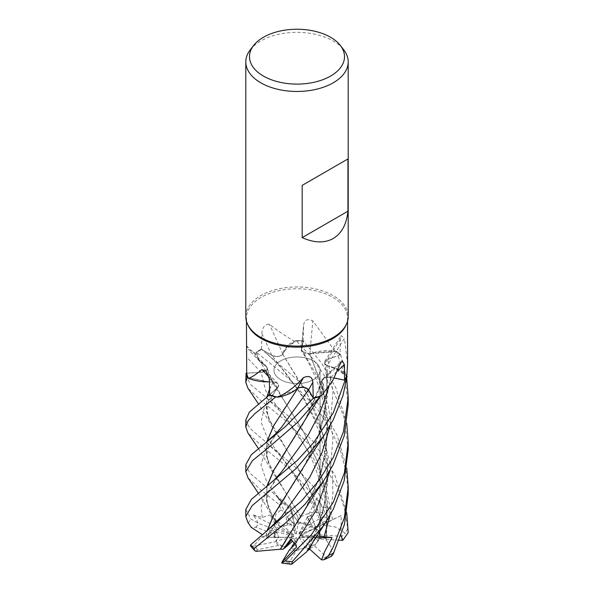 <?xml version="1.0" encoding="UTF-8"?>
<svg xmlns="http://www.w3.org/2000/svg" width="594" height="594" viewBox="0 0 594 594"><rect width="100%" height="100%" fill="white"/><g stroke="black" fill="none" stroke-linecap="round" stroke-linejoin="round"><path stroke-width="0.45" stroke-dasharray="2.97 2.23" d="M321.621 395.708A35.944 20.753 180 0 0 322.965 383.457A35.944 20.753 180 0 0 321.71 381.096A6.876 3.972 180 0 1 321.71 380.962L322.965 383.457L321.131 395.173L323.47 385.521L321.644 380.992L323.47 385.521L321.131 395.173L320.47 396.072M297.846 388.09L300.193 387.451M294.995 390.384L276.626 396.926L294.988 390.384M269.683 394.698L277.383 387.719C279.499 384.942 278.133 382.952 273.307 381.749C278.133 382.952 279.492 384.942 277.383 387.719L269.683 394.698L277.873 387.191L269.758 399.881C266.966 403.66 266.572 409.801 268.577 418.295L266.149 407.514L267.107 396.733M269.579 389.419L273.337 381.756L269.416 381.89M268.005 381.883L248.121 377.673L268.005 381.883M348.203 494.089L346.228 472.03L340.317 450.319L330.695 429.365L317.805 409.622L287.154 377.197L256.415 352.19L258.843 359.801L266.691 366.743L258.843 359.801L256.415 352.227L258.836 359.786L263.654 364.783A35.944 20.753 180 0 0 266.558 366.602A6.876 3.972 180 0 1 266.654 366.713C268.035 369.661 266.179 371.51 261.108 372.282L246.094 373.195L261.108 372.282C266.179 371.517 268.035 369.668 266.661 366.736L263.654 364.783A35.944 20.753 180 0 1 259.838 361.494A35.944 20.753 180 0 1 255.658 353.408A50.564 29.188 180 0 1 256.422 352.799A50.564 29.188 180 0 1 261.249 349.576A50.564 29.188 180 0 1 261.598 349.376L271.748 355.353A864.552 129.44 -115.1 0 0 261.887 333.464L261.598 349.376M256.415 352.19A51.203 29.559 180 0 1 260.796 349.309A51.166 29.544 180 0 0 256.415 352.227A51.166 29.544 180 0 1 260.818 349.324A51.166 29.544 180 0 1 261.226 349.094L271.859 355.309C276.076 357.128 279.744 356.808 282.855 354.366L283.561 351.782A35.944 20.753 180 0 1 293.978 341.075C284.081 335.15 275.876 329.507 269.364 324.161C264.701 324.465 262.206 327.569 261.887 333.464M313.29 379.67A23.04 13.306 180 0 1 288.187 382.558A23.04 13.306 180 0 1 273.96 370.262A23.04 13.306 180 0 1 280.71 360.862A23.04 13.306 180 0 1 305.821 357.974A23.04 13.306 180 0 1 320.04 370.262A23.04 13.306 180 0 1 313.29 379.67A23.04 13.306 180 0 1 288.187 382.558A23.04 13.306 180 0 1 273.96 370.262A23.04 13.306 180 0 1 280.71 360.862A23.04 13.306 180 0 1 305.821 357.974A23.04 13.306 180 0 1 320.04 370.262A23.04 13.306 180 0 1 313.29 379.67M248.144 325.467A50.564 29.188 180 0 1 246.443 317.953A50.564 29.188 180 0 1 261.249 297.319A50.564 29.188 180 0 1 316.35 290.986A50.564 29.188 180 0 1 347.564 317.953A50.564 29.188 180 0 1 345.857 325.467M255.658 353.408L248.381 349.465L246.666 345.834L246.443 347.787M245.797 316.52A51.203 29.559 180 0 1 260.796 295.619A51.203 29.559 180 0 1 316.595 289.211A51.203 29.559 180 0 1 348.203 316.52M250.26 49.829A51.203 29.559 180 0 1 260.796 40.993A51.203 29.559 180 0 1 343.74 49.829M341.082 535.669L341.164 515.54L319.52 526.269L320.04 534.481L319.52 526.269L320.04 525.645L300.319 535.743L320.04 525.653L320.04 526.173L320.04 525.653L326.908 522.133L325.98 538.194L319.216 538.699L320.04 526.173L319.216 538.699L316.119 538.921L318.258 540.896L319.216 538.699L314.59 546.027A23.04 13.306 180 0 1 313.29 546.844A23.04 13.306 180 0 1 309.222 548.715L313.29 541.023L310.454 546.562L300.579 537.451L299.101 537.251L311.575 536.107L314.857 537.496L313.29 541.023L314.857 537.496L300.579 537.451M318.258 540.896A23.04 13.306 180 0 1 313.29 545.173A23.04 13.306 180 0 1 310.454 546.562M274.168 522.661L282.157 528.125L281.704 525.816L279.648 526.41L276.128 520.173L274.599 525.987L276.759 529.403L292.508 535.142L294 534.956L269.899 515.02L274.168 522.661L275.349 521.48L268.54 507.64L266.149 496.918L267.1 486.204M273.99 536.464L274.331 537.54L277.405 537.704L273.99 536.464A23.04 13.306 180 0 1 273.96 535.766A23.04 13.306 180 0 1 276.759 529.403M250.371 545.782L253.438 546.131L261.36 537.11L267.604 535.261L270.203 530.004L267.619 537.176L274.331 537.54L276.358 531.712L278.831 537.273L275.772 540.934L293.354 537.407L294.03 536.612L276.358 531.712L274.331 537.54L273.96 536.033L274.695 534.095L255.821 527.249L251.106 527.153L247.869 522.364M287.407 545.819L283.605 546.591A23.04 13.306 180 0 1 275.772 540.934M283.605 546.591L278.571 545.426L257.529 549.673L255.858 551.358M296.51 547.156L296.748 542.389L292.137 538.803L291.372 539.798L292.137 538.803L296.748 542.396L295.084 544.141L296.748 542.389L296.948 538.431L296.302 537.637L290.681 539.211M303.311 548.559L306.059 547.393L304.64 546.361L303.311 548.559A23.04 13.306 180 0 1 290.77 548.566M309.17 549.636L306.059 547.393L311.575 536.107L306.059 547.393L296.324 550.735L288.966 562.882L291.394 564.285M269.416 381.875A35.944 20.753 180 0 0 273.129 381.704A6.876 3.972 180 0 1 273.344 381.727A6.876 3.972 -0 0 1 273.678 381.779A6.876 3.972 180 0 1 277.888 383.821A6.876 3.972 180 0 1 277.517 387.734L269.683 394.78M269.572 389.1L273.21 381.794M273.129 381.704A864.998 430.895 140.2 0 0 269.164 377.227M268.859 381.883L248.121 377.673M245.797 419.951L249.725 428.229L297.995 469.616L314.412 487.741L329.247 509.251L329.633 518.458L325.067 512.763L317.048 497.683L314.419 504.952L282.076 457.877L267.397 438.29L261.026 422L264.686 406.14L277.398 387.696C279.536 384.801 278.059 382.796 272.965 381.675M325.98 538.194L327.131 501.485L318.54 464.196L303.393 431.593L286.226 404.187L268.577 373.567L266.669 366.721A6.876 3.972 0 0 1 266.795 366.899A6.876 3.972 180 0 1 261.13 372.341L246.703 373.203M266.558 366.602A864.998 526.759 -159.9 0 0 246.666 345.834M246.703 373.158L261.108 372.267C266.357 371.428 268.154 369.505 266.491 366.513M271.748 355.353A6.876 3.972 180 0 0 282.655 354.514A6.876 3.972 -0 0 0 282.818 354.336A6.876 3.972 180 0 0 282.915 354.217A35.944 20.753 180 0 1 283.561 351.782L295.285 341.038A50.564 29.188 180 0 1 303.148 341.238L301.388 349.547A864.552 461.501 -85.7 0 1 303.556 325.527L303.148 341.238M282.915 354.217A864.998 129.507 -115.1 0 0 269.364 324.161M293.978 341.075A50.564 29.188 180 0 1 295.285 341.038L296.057 340.674A51.166 29.544 180 0 1 303.296 340.897L301.544 349.584L301.893 351.381L309.318 353.95A6.876 3.972 180 0 1 301.344 349.844A6.876 3.972 180 0 1 301.388 349.547M307.172 550.935L318.124 526.084L324.487 504.128L327.68 480.843L327.205 457.447L323.225 434.89L307.12 393.681L282.841 354.373C279.744 356.808 276.084 357.128 271.859 355.309L261.226 349.094L271.844 355.294C276.255 357.135 279.974 356.749 282.996 354.135M334.578 350.683A50.564 29.188 180 0 1 335.439 351.247L313.587 352.65A35.944 20.753 180 0 0 309.875 353.883A6.876 3.972 180 0 1 309.66 353.913L313.587 352.65A35.944 20.753 180 0 1 334.578 350.683L312.875 320.886C307.298 318.347 304.195 319.899 303.556 325.527L301.344 349.844M309.875 353.883A864.998 461.738 -85.7 0 1 312.875 320.886M309.652 353.92L309.318 353.95A6.876 3.972 0 0 0 309.66 353.913L301.915 351.418L309.674 353.957L321.629 384.266L327.546 416.765L326.292 449.539L318.161 481.259L303.022 513.498L285.714 540.963M348.203 449.391L343.941 417.099L331.534 386.182L312.986 358.865L296.102 340.659A51.203 29.559 180 0 1 303.296 340.882L301.522 349.554L301.915 351.418L301.544 349.584L303.296 340.897L321.562 363.09L335.855 387.771L346.748 423.477M348.203 404.655L344.386 374.109L336.464 351.381L309.667 353.972L336.412 351.373A51.166 29.544 180 0 1 340.629 354.774L327.799 359.37L324.591 363.172L326.707 365.637A6.876 3.972 180 0 1 324.829 361.375A6.876 3.972 180 0 1 327.717 359.311L340.072 354.922L340.28 339.382L341.112 335.625L344.431 338.483A864.998 801.744 -24.6 0 0 327.146 365.845A35.944 20.753 180 0 1 331.118 366.75A35.944 20.753 180 0 1 346.881 375M327.138 365.741L331.118 366.75L346.644 375.742L338.528 369.713L326.967 365.763A6.876 3.972 180 0 0 327.146 365.845M347.564 364.211L344.431 338.483M326.96 365.763L326.707 365.637A6.876 3.972 0 0 0 326.967 365.763L338.877 369.891L347.089 376.254M336.464 351.381A51.203 29.559 180 0 1 340.652 354.767L340.629 354.774A51.166 29.544 180 0 0 336.412 351.373L335.439 351.247A50.564 29.188 180 0 1 340.072 354.922M285.521 451.804L302.673 424.703L318.169 391.758L321.725 380.769A6.876 3.972 180 0 1 322.653 379.002A6.876 3.972 180 0 1 330.917 377.279L334.199 377.962M321.71 381.096A864.998 634.481 72.5 0 1 340.273 363.706M321.703 380.962L321.725 380.769A6.876 3.972 -0 0 0 321.71 380.962L318.169 391.758M334.147 378.059L330.88 377.353C325.519 376.796 322.46 378.074 321.703 381.192M295.255 390.191L276.618 396.926M306.912 551.143L317.612 527.88L325.022 502.465L328.074 475.831L326.306 449.049L319.988 423.21L310.09 399.242L282.759 354.276L287.11 346.733L296.057 340.674L287.125 346.718L282.737 354.247M330.227 425.497L332.974 392.292L327.806 359.415L324.599 363.224L326.967 365.815L324.599 363.224L327.799 359.37M298.121 387.956L285.454 407.209M306.452 418.042L321.851 381.029M328.957 386.419L330.873 377.398C325.698 376.834 322.639 378.051 321.688 381.044C322.631 378.051 325.698 376.834 330.873 377.398L330.88 377.353M306.393 507.632L321.547 471.488L328.066 431.407L323.611 391.001L309.726 353.816M326.076 540.302L327.353 501.893L318.889 464.738L303.489 431.586L272.438 382.284L266.483 366.698M296.228 533.902L298.084 524.302L298.032 521.874L291.617 512.867L287.229 517.04L295.04 533.345L296.228 533.902L291.617 512.867L298.032 521.874L307.603 525.623A23.04 13.306 180 0 1 313.32 528.051L307.224 517.166L311.159 515.302L307.224 517.174L312.244 525.787L299.049 533.375L299.042 534.251L311.159 515.31L315.637 527.338L311.159 515.31L315.377 508.702L320.968 523.477L323.359 524.888L306.994 482.833L286.226 448.93L268.577 418.295M245.797 509.437L251.054 519.171L259.11 523.633L277.517 530.338L274.599 525.987L276.128 520.166L279.648 526.41L287.615 525.289A23.04 13.306 180 0 1 294.461 524.212L287.229 517.04L292.991 522.668L295.04 533.345M320.968 523.477L313.201 529.106L317.203 529.365L315.637 527.338L319.602 534.86A23.04 13.306 180 0 1 320.04 537.436A23.04 13.306 180 0 1 319.891 538.951L320.04 534.481L320.01 536.427L301.514 535.201M317.203 529.365A23.04 13.306 180 0 1 320.04 535.766A23.04 13.306 180 0 1 320.01 536.427M298.084 524.302L300.935 522.653A23.04 13.306 180 0 1 312.244 525.787M300.935 522.653L298.032 521.874L297.906 516.565L300.779 516.513L286.189 493.607L268.562 462.986C267.59 459.021 266.164 458.093 267.961 449.302C270.886 440.533 275.995 434.221 281.63 427.116L266.431 447.713L260.929 464.842L266.795 482.024L282.224 502.784C277.004 496.703 273.322 492.879 271.176 491.305L286.011 503.341L291.81 510.833L287.659 507.387L277.836 497.438L283.256 504.083L290.006 505.539L297.906 516.565M281.704 525.816A23.04 13.306 180 0 1 292.991 522.668M257.9 523.143L256.801 520.27L253.051 514.983L292.508 535.142M294 534.956L282.157 528.125M278.571 545.426A23.04 13.306 180 0 1 275.237 541.81L278.831 537.273L293.354 537.407M294.03 536.612L277.405 537.704M296.302 537.637L292.656 540.993M294.282 542.805L296.948 538.431M299.101 537.251L304.64 546.361M300.319 535.743L316.119 538.921M307.224 517.174L299.049 533.375M299.042 534.251L313.201 529.106M314.59 546.027L326.448 556.927L331.645 556.177M315.644 537.496L311.575 536.107L315.919 535.706L313.996 539.924M277.836 497.438L287.229 517.04L291.617 512.867L290.006 505.539M323.329 524.91L335.617 527.056L345.307 533.249L347.75 528.296L344.216 507.543L337.333 487.526L315.34 451.15L287.051 421.822L260.796 400.49L247.854 388.112M245.797 375.215L250.705 384.578L289.516 416.981L313.81 442.285L334.764 474.888L346.755 512.912M300.779 516.565L310.766 512.496L322.839 512.629L323.336 506.86L291.238 470.225L260.796 445.24L247.876 432.885M275.393 521.51L275.564 514.619L280.91 509.919L279.098 504.514L260.796 489.976L247.995 477.806M245.797 464.694L249.636 472.869L266.892 487.756M306.445 462.8L316.736 440.718L324.235 416.661L327.873 391.387L326.952 365.815L326.67 402.093L318.176 436.486L302.368 469.943L285.566 496.443M323.507 524.784L307.135 482.892L272.498 427.108L266.528 411.627L266.899 396.903M314.419 504.952L313.981 508.234L315.377 508.702M307.001 551.21L306.712 551.774M296.102 340.659L296.057 340.674A51.166 29.544 180 0 1 303.296 340.897M261.226 349.094A51.166 29.544 180 0 0 260.818 349.324A51.203 29.559 180 0 1 261.204 349.079L299.257 381.467L320.448 406.214L337.08 435.202L346.755 468.191M316.691 535.944L315.919 535.706M267.619 537.176L266.231 536.055L262.362 534.697M266.045 536.04L266.884 531.118M266.231 536.055L267.1 530.947M340.652 354.767L346.748 378.772M300.505 387.407L303.727 387.459M304.484 387.607L306.623 388.387M306.816 388.498L308.405 389.946M267.1 441.461L266.149 452.16L268.562 462.986M300.779 516.364L272.527 471.903L266.535 456.385L266.892 441.632M253.059 514.983L262.333 517.448L269.899 515.02M275.208 521.376L272.535 516.661L266.535 501.136L266.884 486.375M341.164 515.54L332.558 519.683C327.598 522.044 326.039 522.631 327.873 521.45M326.277 540.295L331.378 547.349L331.4 556.236M319.602 534.86L341.758 536.3L345.307 533.249M291.81 510.833L294.461 524.212M287.615 525.289L285.12 512.496L280.91 509.919M339.412 540.243L319.891 538.951M274.695 534.095A23.04 13.306 180 0 1 277.517 530.338M261.367 537.11L278.831 537.273L276.358 531.712L270.203 530.004M296.324 550.735A23.04 13.306 180 0 1 289.352 549.985M307.603 525.623L323.366 516.52L322.839 512.629M253.438 546.131L275.237 541.81M317.048 497.683L307.224 517.166M329.633 518.458L313.32 528.051M277.517 387.734A864.552 430.672 140.2 0 0 269.342 378.905M261.13 372.341A864.552 526.492 -159.9 0 0 246.666 357.224M327.717 359.311A864.552 801.328 -24.6 0 1 340.28 339.382M330.917 377.279A864.552 634.154 72.5 0 1 337.615 370.879M330.234 514.946L332.892 494.008L332.365 472.921L322.186 432.291L303.296 396.881L271.844 355.294M301.544 349.584L317.003 375.883L328.274 405.806L333.004 437.889L330.227 470.24M332.558 519.683L326.217 488.186L313.87 459.207L281.994 413.097L265.733 390.755L261.108 372.267M248.337 523.024A51.203 29.559 180 0 1 251.054 519.171M313.981 508.234L302.762 486.954C294.936 474.695 288.045 464.998 282.076 457.877L279.254 454.566L267.048 443.146M267.048 353.66L282.15 368.584C289.285 377.22 296.391 387.258 303.489 398.685L313.439 417.604L318.837 431.066C322.022 440.05 324.309 449.569 325.705 459.615L326.863 474.309C326.849 494.06 323.938 511.315 318.132 526.084M267.604 535.261L273.901 526.93C272.252 529.091 268.525 535.684 267.827 539.255M262.333 517.448L261.026 507.209L264.115 496.784L281.437 472.059C274.866 479.789 270.418 486.969 268.094 493.592C266.669 500.051 266.602 501.084 268.54 507.64M325.868 538.981C328.037 522.156 326.841 504.833 322.275 487.013L311.657 458.509C303.304 441.951 293.421 426.811 281.994 413.097L267.107 398.448M255.821 527.249A44.802 25.869 180 0 1 259.11 523.633M285.12 512.496A44.802 25.869 180 0 1 292.07 511.731M279.098 504.514A51.203 29.559 180 0 1 286.011 503.341M288.966 562.882A44.802 25.869 180 0 1 282.128 561.835M347.75 528.296A51.203 29.559 180 0 1 348.203 532.098M341.758 536.3A44.802 25.869 180 0 1 341.513 540.377M323.336 506.86A51.203 29.559 180 0 1 329.247 509.251M257.529 549.673A44.802 25.869 180 0 1 254.685 545.931M326.448 556.927A44.802 25.869 180 0 1 320.767 559.362M323.366 516.52A44.802 25.869 180 0 1 328.742 519.178M246.443 321.183L246.443 317.953M277.888 383.821L266.075 371.146M259.838 361.494L248.381 349.465M324.829 361.375L341.112 335.625M322.653 379.002L342.203 360.714M269.683 394.624L272.312 392.315M318.176 436.486L322.95 420.73L326.774 393.911C327.175 383.115 326.455 372.884 324.599 363.224L324.591 363.172M321.131 395.173L320.522 396.05M318.161 481.259C322.772 467.701 325.423 456.37 326.128 447.267L326.893 431.274L323.908 404.469C319.579 385.298 312.251 367.612 301.915 351.418L301.893 351.381M267.233 368.072L268.577 373.567M320.04 535.766L320.04 537.436M320.04 526.173L320.04 370.262L320.04 526.173M347.564 321.183L347.564 317.953M272.498 427.108L258.353 403.742M258.36 448.463L272.527 471.903M258.345 493.183L272.535 516.661M323.7 480.761L323.455 481.133M258.85 359.793C266.468 371.287 270.723 379.224 272.438 382.284M348.203 531.808L348.203 532.209"/><path stroke-width="0.89" d="M337.615 370.879A864.552 634.154 72.5 0 1 344.416 364.597L342.203 360.714L340.273 363.706L332.751 380.524L321.621 395.708A50.564 29.188 180 0 1 320.47 396.072L320.047 396.592A51.166 29.544 180 0 1 313.365 398.203L308.435 389.991C305.969 387.31 302.413 386.687 297.772 388.127M266.892 441.632L273.641 425.735L297.832 388.209L295.255 390.191A35.944 20.753 180 0 1 277.829 397.223A50.564 29.188 180 0 1 276.618 396.926L275.653 397.059A51.166 29.544 180 0 1 269.297 395.055L249.458 411.991L245.797 419.951L245.797 427.027L248.166 420.671L255.093 413.454L275.601 397.067A51.203 29.559 180 0 1 269.282 395.069M269.416 381.905L268.859 381.883A35.944 20.753 180 0 1 248.47 378.4A50.564 29.188 180 0 1 248.121 377.673L247.334 377.316A51.166 29.544 180 0 1 246.094 373.195L245.797 382.291L247.29 377.301A51.203 29.559 180 0 1 246.065 373.195M340.369 45.478L343.74 49.829A51.203 29.559 180 0 1 348.203 61.895L348.203 316.52A51.203 29.559 180 0 1 346.48 324.131L345.857 325.467A50.564 29.188 180 0 1 332.751 338.595A50.564 29.188 180 0 1 283.88 346.146A50.564 29.188 180 0 1 248.144 325.467L247.527 324.131A51.203 29.559 180 0 1 245.797 316.52L245.797 61.895A51.203 29.559 180 0 1 250.26 49.829L253.631 45.478A47.505 27.428 180 0 1 263.409 37.281A47.505 27.428 180 0 1 340.369 45.478A47.505 27.428 180 0 1 330.591 76.069A47.505 27.428 180 0 1 270.062 79.262A47.505 27.428 180 0 1 253.631 45.478M246.443 321.183L246.703 373.203A50.564 29.188 180 0 0 248.121 377.673L247.334 377.316L248.121 377.673M248.47 378.4C251.574 377.39 256.036 374.458 261.872 369.594L266.075 371.146L269.342 378.905L269.683 394.78A50.564 29.188 180 0 0 276.618 396.926L276.626 396.926M277.829 397.223C287.147 392.76 295.715 386.204 303.534 377.546C309.214 375.289 312.318 376.834 312.845 382.187L313.238 397.861A50.564 29.188 180 0 0 320.47 396.072L320.047 396.592L320.47 396.072M346.48 324.131A51.203 29.559 180 0 1 333.204 337.422A51.203 29.559 180 0 1 283.709 345.069A51.203 29.559 180 0 1 247.527 324.131M348.203 61.895A51.203 29.559 180 0 1 333.204 82.804A51.203 29.559 180 0 1 277.405 89.211A51.203 29.559 180 0 1 245.797 61.895M347.936 158.947L347.936 211.204C346.577 224.309 341.669 233.42 333.204 238.528C324.547 243.302 314.211 242.998 302.183 237.63L302.183 185.373L347.936 158.947L302.183 185.373M346.748 423.477L348.203 442.322L344.401 472.802L333.204 502.338L311.241 534.949L285.209 560.974L281.831 563.075L281.771 562.473L296.51 547.156L295.018 543.985L290.681 539.211L283.197 549.183L286.085 546.874L291.372 539.798L286.085 546.874L292.656 540.993M281.771 562.473L289.352 549.985L295.084 544.149L290.77 548.566L294.282 542.805M269.416 381.875A35.944 20.753 180 0 1 268.859 381.883M269.164 377.227A864.998 430.895 140.2 0 0 261.872 369.594M275.601 397.067L275.653 397.059A51.166 29.544 180 0 1 269.297 395.055L269.683 394.698M246.696 373.158L246.094 373.195A51.166 29.544 180 0 0 247.334 377.316L247.29 377.301M262.362 534.697L251.21 527.316L247.869 522.356L245.797 516.431L252.131 505.665L296.406 468.28L323.656 436.144L333.204 419.928L342.961 395.701L347.111 376.284L346.644 375.742A50.564 29.188 180 0 0 346.881 375L347.564 364.211L347.564 321.183M334.199 377.962L344.557 380.123L344.416 364.597M344.557 380.123A50.564 29.188 180 0 0 346.644 375.742L347.089 376.254A51.166 29.544 180 0 1 345.107 380.279L334.147 378.059L345.136 380.286L333.204 412.912L313.847 442.33L297.483 460.261L251.403 499.346L245.797 509.437L245.797 516.431M347.089 376.254A51.166 29.544 180 0 1 345.107 380.279L334.17 378.029M295.255 390.191A35.944 20.753 180 0 0 297.676 388.149A6.876 3.972 180 0 1 297.846 388.068A6.876 3.972 -0 0 1 298.121 387.956A6.876 3.972 180 0 1 308.583 389.931L313.238 397.861M297.676 388.149A864.998 85.907 104.2 0 1 303.534 377.546M308.405 389.946L313.365 398.203L308.457 389.961C305.865 387.191 302.227 386.605 297.535 388.209M347.936 211.204L302.183 237.63M324.005 559.756L331.645 556.177L333.071 554.313L344.461 524.354L348.203 494.089L348.203 487.073L344.364 517.693L333.204 547.081L328.601 555.472L324.005 559.756L321.577 559.875L324.658 551.633L332.024 537.555L316.691 535.944M258.353 403.742L247.854 388.112L245.797 382.291M258.36 448.463L247.876 432.885L245.797 427.027M247.995 477.806L245.797 471.74L252.353 460.729L271.176 445.3L297.631 422.379L320.025 396.614A51.203 29.559 180 0 1 313.372 398.225L285.402 426.581L251.262 454.737L245.797 464.694L245.797 471.74M323.849 525.252L306.712 551.774L291.587 564.3L292.322 561.649L323.849 525.252L333.204 509.414L344.171 480.791L348.203 449.391L348.203 442.322M333.204 457.61L318.837 480.657L301.514 500.95L250.69 544.824L250.371 545.782L254.447 550.415L254.217 548.455L285.09 523.351L304.722 504.566L323.7 480.761L333.204 464.671L344.23 435.803L348.203 404.655L348.203 397.579L343.481 431.548L333.204 457.61M266.899 396.903L269.572 389.1M267.107 396.733L269.579 389.419M346.755 468.191L348.203 487.073M313.996 539.924L309.17 549.636L307.172 550.935M266.884 531.118L273.7 515.072L310.462 455.932L323.656 436.144M267.1 530.947L273.864 514.946L285.669 496.294M346.748 378.772L348.203 397.579M320.025 396.614L320.047 396.592A51.166 29.544 180 0 1 313.365 398.203L313.372 398.225M303.727 387.459L304.484 387.607M285.454 407.209L273.7 425.794L267.1 441.461M267.1 486.204L273.901 470.158L285.521 451.804M266.884 486.375L273.663 470.403L309.437 412.867L320.522 396.05M283.197 549.183L280.279 549.257L285.714 540.963M280.286 549.25L255.858 551.358L254.447 550.415M280.197 549.324L311.263 499.383L323.7 480.761M346.755 512.912L348.195 532.558L342.879 540.288L341.082 535.669M281.831 563.075L291.587 564.3M342.879 540.288L339.412 540.243M347.111 376.284A51.203 29.559 180 0 1 345.136 380.286M332.024 537.555L315.644 537.496M321.577 559.875L309.511 548.982M308.583 389.931A864.552 85.863 104.2 0 1 312.845 382.187M266.513 441.929L275.609 433.843L281.638 427.108L308.457 389.961M333.947 552.68A51.203 29.559 180 0 1 333.204 553.111A51.203 29.559 180 0 1 328.601 555.472M292.322 561.649A51.203 29.559 180 0 1 285.209 560.974M254.217 548.455A51.203 29.559 180 0 1 250.69 544.824M323.923 537.05L330.234 514.946M266.617 531.333L281.549 516.609L309.838 477.049L322.045 452.472L330.227 425.497M281.385 472.126L308.383 434.771L320.366 411.746L328.957 386.419M295.018 543.985L316.127 510.313L330.227 470.24M266.312 397.364L269.683 394.624M281.445 472.044L274.732 479.417L266.617 486.583M247.884 477.643L258.345 493.183"/></g></svg>
